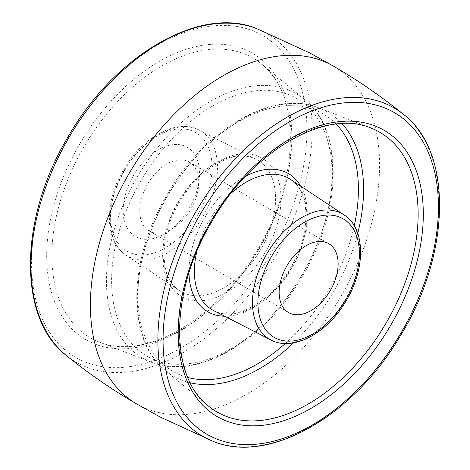 <?xml version="1.0" encoding="UTF-8"?>
<svg xmlns="http://www.w3.org/2000/svg" width="470" height="470" viewBox="0 0 470 470"><rect width="100%" height="100%" fill="white"/><g stroke="black" fill="none" stroke-linecap="round" stroke-linejoin="round"><path stroke-width="0.35" stroke-dasharray="2.35 1.76" d="M136.112 236.886A51.606 32.33 120.3 0 0 168.272 231.522A51.606 32.33 120.3 0 0 199.298 178.518A51.606 32.33 120.3 0 0 186.613 146.899A51.606 32.33 120.3 0 0 132.716 176.861A51.606 32.33 120.3 0 0 136.112 236.886M188.764 161.745A39.88 24.981 -59.7 0 1 189.398 162.097A39.88 24.981 -59.7 0 1 198.569 186.173A39.88 24.981 -59.7 0 1 174.587 227.133A39.88 24.981 -59.7 0 1 149.742 231.275A39.88 24.981 -59.7 0 1 149.108 230.923A39.88 24.981 -59.7 0 1 147.404 184.393A39.88 24.981 -59.7 0 1 188.764 161.745M127.805 251.685A68.585 42.964 -59.7 0 1 123.293 171.92A68.585 42.964 -59.7 0 1 194.915 132.099A68.585 42.964 -59.7 0 1 199.433 211.864A68.585 42.964 -59.7 0 1 127.805 251.685M199.345 130.167A72.492 45.414 120.3 0 0 199.11 130.043A72.492 45.414 120.3 0 0 124.691 170.422A72.492 45.414 120.3 0 0 125.907 255.087A72.492 45.414 120.3 0 0 128.41 256.567A72.492 45.414 120.3 0 0 204.115 214.479A72.492 45.414 120.3 0 0 199.345 130.167M182.113 292.158A76.075 47.658 -59.7 0 1 179.487 290.601A76.075 47.658 -59.7 0 1 178.206 201.753A76.075 47.658 -59.7 0 1 256.309 159.377A76.075 47.658 -59.7 0 1 256.555 159.506A76.075 47.658 -59.7 0 1 261.561 247.984A76.075 47.658 -59.7 0 1 182.113 292.158M182.718 297.034A79.982 50.102 120.3 0 0 266.249 250.592A79.982 50.102 120.3 0 0 260.979 157.573A79.982 50.102 120.3 0 0 177.454 204.009A79.982 50.102 120.3 0 0 182.718 297.034M148.937 357.229A149.025 93.354 -59.7 0 1 139.126 183.899A149.025 93.354 -59.7 0 1 294.761 97.378A149.025 93.354 -59.7 0 1 304.572 270.702A149.025 93.354 -59.7 0 1 148.937 357.229M144.737 359.262A152.903 95.786 120.3 0 0 150.993 362.1A152.903 95.786 120.3 0 0 302.21 274.345A152.903 95.786 120.3 0 0 304.707 99.528A152.903 95.786 120.3 0 0 294.355 92.643A152.903 95.786 120.3 0 0 134.673 181.426A152.903 95.786 120.3 0 0 144.737 359.262M250.727 56.776A161.821 101.373 -59.7 0 1 261.684 64.061A161.821 101.373 -59.7 0 1 259.041 249.071A161.821 101.373 -59.7 0 1 99.006 341.948A161.821 101.373 -59.7 0 1 92.384 338.94A161.821 101.373 -59.7 0 1 81.727 150.735A161.821 101.373 -59.7 0 1 250.727 56.776M250.322 52.047A165.699 103.8 120.3 0 0 77.274 148.256A165.699 103.8 120.3 0 0 88.184 340.973A165.699 103.8 120.3 0 0 261.232 244.77A165.699 103.8 120.3 0 0 250.322 52.047M78.179 358.804A186.149 116.613 -59.7 0 1 65.923 142.298A186.149 116.613 -59.7 0 1 260.327 34.216A186.149 116.613 -59.7 0 1 272.582 250.721A186.149 116.613 -59.7 0 1 78.179 358.804M66.205 355.385A190.033 119.045 120.3 0 0 78.596 363.551A190.033 119.045 120.3 0 0 277.059 253.213A190.033 119.045 120.3 0 0 264.545 32.189A190.033 119.045 120.3 0 0 257.343 28.881M333.524 66.164A195.479 122.459 -59.7 0 1 333.988 66.434A195.479 122.459 -59.7 0 1 342.001 294.59A195.479 122.459 -59.7 0 1 139.361 405.428A195.479 122.459 -59.7 0 1 136.476 403.836A195.479 122.459 -59.7 0 1 136.012 403.565M403.795 114.615A190.033 119.045 -59.7 0 1 401.163 332.272A190.033 119.045 -59.7 0 1 212.657 441.119M190.256 382.78A152.903 95.786 -59.7 0 1 175.645 377.357A152.903 95.786 -59.7 0 1 165.293 370.472C126.207 340.069 127.817 259.769 166.921 194.962C204.321 129.291 273.428 88.73 319.007 107.9L370.995 128.052A161.821 101.373 120.3 0 0 210.959 220.929A161.821 101.373 120.3 0 0 208.316 405.939L165.293 370.472A152.903 95.786 -59.7 0 1 167.79 195.655A152.903 95.786 -59.7 0 1 319.007 107.9A152.903 95.786 -59.7 0 1 325.264 110.738A152.903 95.786 -59.7 0 1 341.954 123.639M357.729 233.285A152.903 95.786 -59.7 0 1 293.586 342.853M336.168 124.115A149.025 93.354 120.3 0 0 321.063 112.771A149.025 93.354 120.3 0 0 165.428 199.298A149.025 93.354 120.3 0 0 175.239 372.622A149.025 93.354 120.3 0 0 187.836 377.498M285.308 343.511A149.025 93.354 120.3 0 0 354.245 225.747M300.718 186.167A79.982 50.102 -59.7 0 1 291.388 268.012A79.982 50.102 -59.7 0 1 224.589 316.21M188.987 272.917A79.982 50.102 -59.7 0 1 245.54 176.315M213.691 310.623A76.075 47.658 120.3 0 0 291.794 268.247A76.075 47.658 120.3 0 0 290.513 179.399C310.047 190.691 311.763 232.151 291.23 266.566C271.56 302.433 233.496 322.438 213.691 310.623M344.093 214.913A72.492 45.414 -59.7 0 1 345.309 299.578A72.492 45.414 -59.7 0 1 270.89 339.957M230.917 193.417A76.075 47.658 120.3 0 0 196.736 251.797M198.569 186.173L199.298 178.518M174.587 227.133L168.272 231.522M328.783 243.695L189.398 162.097M199.11 130.043C176.902 117.917 141.999 137.246 123.563 169.711C104.234 201.689 104.446 241.645 125.907 255.087L179.487 290.601C159.495 279.115 158.302 236.134 179.951 201.418C199.909 166.668 236.898 147.868 256.309 159.377L199.11 130.043M150.993 362.1C196.636 381.299 265.873 340.586 303.238 274.762C342.195 210.002 343.735 129.89 304.707 99.528L261.684 64.061C301.288 93.877 300.048 181.062 256.696 250.868C216.453 320.293 143.35 361.307 99.006 341.948L150.993 362.1M288.492 312.521L149.108 230.923"/><path stroke-width="0.7" d="M328.148 243.343A39.88 24.981 -59.7 0 1 328.783 243.695A39.88 24.981 -59.7 0 1 330.486 290.225A39.88 24.981 -59.7 0 1 289.126 312.873A39.88 24.981 -59.7 0 1 288.492 312.521A39.88 24.981 -59.7 0 1 286.788 265.991A39.88 24.981 -59.7 0 1 328.148 243.343M66.205 355.385C17.889 318.472 19.006 219.731 66.711 139.161C113.111 55.959 200.549 4.324 257.343 28.881A190.033 119.045 120.3 0 0 68.837 137.728A190.033 119.045 120.3 0 0 66.205 355.385C88.325 373.321 111.748 389.471 136.476 403.836M212.657 441.119L160.076 416.966L136.012 403.565A195.479 122.459 -59.7 0 1 127.999 175.41A195.479 122.459 -59.7 0 1 330.639 64.572A195.479 122.459 -59.7 0 1 333.524 66.164C358.252 80.529 381.675 96.679 403.795 114.615C453.01 152.116 450.789 253.641 400.951 334.828C354.051 415.868 268.499 465.183 212.657 441.119A190.033 119.045 -59.7 0 1 205.455 437.811A190.033 119.045 -59.7 0 1 192.941 216.787A190.033 119.045 -59.7 0 1 391.404 106.449A190.033 119.045 -59.7 0 1 403.795 114.615M391.821 111.196A186.149 116.613 120.3 0 0 197.418 219.279A186.149 116.613 120.3 0 0 209.673 435.784A186.149 116.613 120.3 0 0 404.077 327.702A186.149 116.613 120.3 0 0 391.821 111.196M381.816 129.027A165.699 103.8 -59.7 0 1 392.726 321.744A165.699 103.8 -59.7 0 1 219.678 417.953A165.699 103.8 -59.7 0 1 208.768 225.23A165.699 103.8 -59.7 0 1 381.816 129.027M377.616 131.06A161.821 101.373 120.3 0 0 370.995 128.052C325.604 108.118 250.193 151.875 210.542 223.849C169.705 292.928 169.729 376.752 208.316 405.939A161.821 101.373 120.3 0 0 219.273 413.224A161.821 101.373 120.3 0 0 388.273 319.265A161.821 101.373 120.3 0 0 377.616 131.06M341.954 123.639A152.903 95.786 -59.7 0 1 357.729 233.285M293.586 342.853A152.903 95.786 -59.7 0 1 190.256 382.78M187.836 377.498A149.025 93.354 120.3 0 0 285.308 343.511M354.245 225.747A149.025 93.354 120.3 0 0 336.168 124.115M245.54 176.315A79.982 50.102 -59.7 0 1 287.282 172.966A79.982 50.102 -59.7 0 1 300.718 186.167M224.589 316.21A79.982 50.102 -59.7 0 1 209.021 312.427A79.982 50.102 -59.7 0 1 188.987 272.917M196.736 251.797A76.075 47.658 120.3 0 0 213.445 310.494A76.075 47.658 120.3 0 0 213.691 310.623L270.89 339.957A72.492 45.414 -59.7 0 1 270.655 339.834A72.492 45.414 -59.7 0 1 265.885 255.521A72.492 45.414 -59.7 0 1 341.59 213.433A72.492 45.414 -59.7 0 1 344.093 214.913L290.513 179.399A76.075 47.658 120.3 0 0 287.887 177.842A76.075 47.658 120.3 0 0 230.917 193.417M342.195 218.315A68.585 42.964 120.3 0 0 270.567 258.136A68.585 42.964 120.3 0 0 275.085 337.901A68.585 42.964 120.3 0 0 346.707 298.08A68.585 42.964 120.3 0 0 342.195 218.315M257.343 28.881L309.924 53.034L333.988 66.434M344.093 214.913C365.537 228.344 365.766 268.241 346.484 300.213C328.06 332.719 293.115 352.095 270.89 339.957"/></g></svg>
